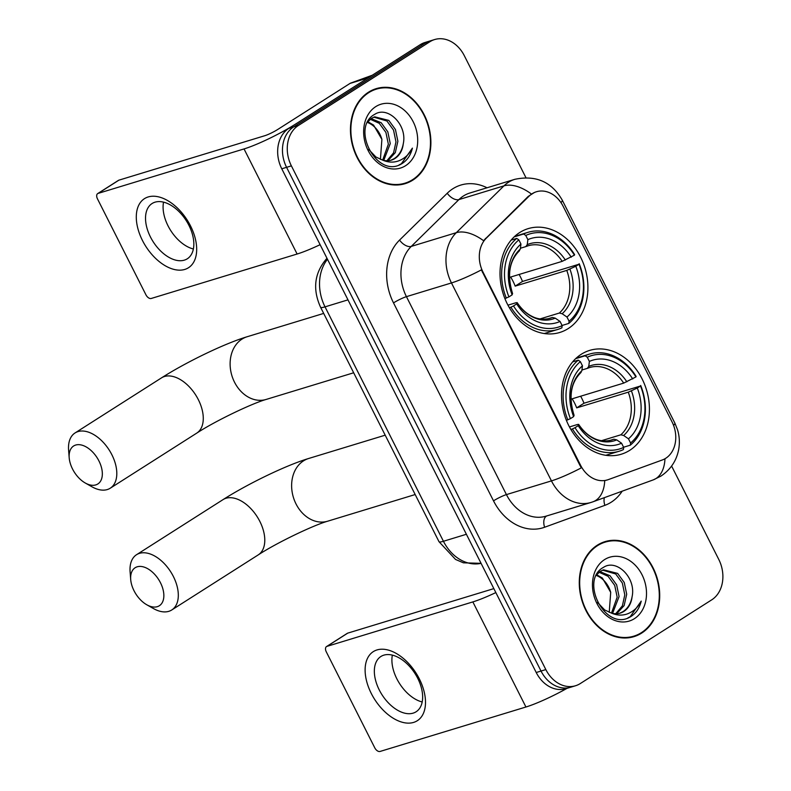 <?xml version="1.0" encoding="UTF-8"?>
<svg xmlns="http://www.w3.org/2000/svg" width="791" height="791" viewBox="0 0 791 791"><rect width="100%" height="100%" fill="white"/><g stroke="black" fill="none" stroke-linecap="round" stroke-linejoin="round"><path stroke-width="1.19" d="M581.217 354.299A54.263 42.882 73.1 0 0 566.396 420.347A54.263 42.882 73.1 0 0 621.281 454.222A54.263 42.882 73.1 0 0 629.725 450.326A54.263 42.882 73.1 0 0 644.536 384.288A54.263 42.882 73.1 0 0 589.651 350.403A54.263 42.882 73.1 0 0 581.217 354.299M519.707 232.534A54.263 42.882 73.1 0 0 504.895 298.583A54.263 42.882 73.1 0 0 559.781 332.467A54.263 42.882 73.1 0 0 568.215 328.572A54.263 42.882 73.1 0 0 583.026 262.523A54.263 42.882 73.1 0 0 528.141 228.639A54.263 42.882 73.1 0 0 519.707 232.534M532.116 193.746A27.645 21.841 73.1 0 0 529.06 196.178L486.277 238.2A27.645 21.841 73.1 0 0 483.014 272.124L580.634 465.375A27.645 21.841 73.1 0 0 607.369 479.929A27.645 21.841 73.1 0 0 608.239 479.643L662.314 459.976A27.645 21.841 73.1 0 0 672.063 421.929L563.143 206.303A27.645 21.841 73.1 0 0 536.407 191.758A27.645 21.841 73.1 0 0 532.116 193.746M368.477 92.221A49.655 39.234 73.1 0 0 354.922 152.653A49.655 39.234 73.1 0 0 405.14 183.66A49.655 39.234 73.1 0 0 412.862 180.101A49.655 39.234 73.1 0 0 426.418 119.659A49.655 39.234 73.1 0 0 376.2 88.651A49.655 39.234 73.1 0 0 368.477 92.221M402.708 184.293A49.655 39.234 73.1 0 0 405.595 182.978M597.294 545.207A49.655 39.234 73.1 0 0 583.738 605.639A49.655 39.234 73.1 0 0 633.957 636.646A49.655 39.234 73.1 0 0 641.679 633.077A49.655 39.234 73.1 0 0 655.245 572.644A49.655 39.234 73.1 0 0 605.016 541.637A49.655 39.234 73.1 0 0 597.294 545.207M631.534 637.279A49.655 39.234 73.1 0 0 634.422 635.964M580.634 465.375L580.04 465.563L581.355 467.837A35.832 4.716 153.2 0 1 551.446 480.888L451.463 282.941A40.954 32.362 -106.9 0 1 456.298 232.683A35.832 20.309 45.5 0 1 483.528 240.691L528.19 196.445L534.528 192.401M525.906 177.609L464.327 55.716A30.72 24.274 73.1 0 0 434.625 39.55L425.014 42.477A30.72 24.274 73.1 0 0 420.239 44.682L288.804 128.399A30.72 24.274 73.1 0 0 281.774 168.79L536.219 672.508L541.024 671.045A30.72 24.274 73.1 0 0 570.736 687.211A30.72 24.274 73.1 0 1 541.024 671.045L286.579 167.336L541.024 671.045L545.83 669.582A30.72 24.274 73.1 0 0 575.532 685.748A30.72 24.274 73.1 0 0 580.307 683.543L711.752 599.825A30.72 24.274 73.1 0 0 718.772 559.435L671.608 466.057M288.804 128.399L293.609 126.936A30.72 24.274 73.1 0 0 286.579 167.336A30.72 24.274 73.1 0 1 293.609 126.936L425.044 43.218L293.609 126.936L298.405 125.472A30.72 24.274 73.1 0 0 291.385 165.873L545.83 669.582M429.82 41.013A30.72 24.274 73.1 0 0 425.044 43.218A30.72 24.274 73.1 0 1 429.82 41.013M580.04 465.563L481.373 269.889A35.832 4.716 -26.8 0 1 451.463 282.941L406.436 296.655L506.428 494.602A40.954 32.362 73.1 0 0 546.037 516.157L591.055 502.443A40.954 32.362 -106.9 0 1 551.446 480.888L506.428 494.602A10.243 1.345 -26.8 0 0 493.505 500.841L393.513 302.894A51.197 40.45 -106.9 0 1 399.564 240.078L447.231 193.251A51.197 40.45 -106.9 0 1 487.048 187.783M607.369 479.9L604.72 480.621A35.832 21.94 70 0 1 593.023 501.781L591.055 502.443M434.625 39.55A30.72 24.274 73.1 0 0 429.849 41.755L298.405 125.472M605.777 541.954A49.655 39.234 73.1 0 0 602.643 542.468M376.951 88.968A49.655 39.234 73.1 0 0 373.827 89.482M536.219 672.508A30.72 24.274 73.1 0 0 565.931 688.674L575.532 685.748M376.348 89.146A49.151 38.838 73.1 0 0 368.705 92.676A49.151 38.838 73.1 0 0 355.288 152.485A49.151 38.838 73.1 0 0 404.992 183.176A49.151 38.838 73.1 0 0 412.635 179.646A49.151 38.838 73.1 0 0 426.052 119.827A49.151 38.838 73.1 0 0 376.348 89.146L371.543 90.609A49.151 38.838 73.1 0 0 370.939 90.797M367.597 122.111L371.365 118.413L374.716 116.831L388.806 120.41L395.441 129.506L397.883 141.273L395.312 152.614L387.887 160.741M403.252 143.873C407.573 124.721 387.669 105.628 374.736 114.339C350.294 127.143 376.328 178.558 401.086 164.132L402.283 163.43C407.375 160.089 410.747 154.987 412.408 148.125C409.204 154.344 404.596 158.605 398.575 160.899C393.404 162.738 388.065 162.462 382.547 160.079A23.137 18.282 73.1 0 0 391.407 160.118A23.137 18.282 73.1 0 0 395.006 158.467A23.137 18.282 73.1 0 0 403.252 143.873C401.976 150.686 398.882 155.659 393.958 158.783L390.774 160.296M382.547 160.079L375.883 156.974L368.675 149.4M371.078 118.61L381.183 122.734L387.817 131.83L390.26 143.596L383.754 160.385M370.228 119.253L379.275 123.317L385.909 132.413L388.351 144.18L382.666 160.108M373.777 117.157L386.898 120.993L393.532 130.09L395.975 141.856L393.572 152.851L386.878 160.751M375.755 106.627A33.38 26.37 73.1 0 0 368.122 150.527A33.38 26.37 73.1 0 0 405.585 165.695A33.38 26.37 73.1 0 0 413.218 121.794A33.38 26.37 73.1 0 0 375.755 106.627M367.864 121.755L373.56 125.057L381.895 139.364A23.137 18.282 73.1 0 0 367.429 122.467M381.895 139.364L380.412 159.386M399.584 184.817A49.151 38.838 73.1 0 0 400.187 184.639L404.992 183.176M412.408 148.125L401.393 163.707L399.04 164.963M142.469 240.504A40.954 24.521 57.5 0 1 148.184 196.949A40.954 24.521 57.5 0 1 190.502 225.88A40.954 24.521 57.5 0 1 184.787 269.434A40.954 24.521 57.5 0 1 142.469 240.504M188.891 225.306A32.767 19.617 -122.5 0 0 152.08 203.524A32.767 19.617 -122.5 0 0 150.468 237.013A32.767 19.617 -122.5 0 0 187.279 258.795A32.767 19.617 -122.5 0 0 188.891 225.306M193.38 248.987A32.767 19.617 57.5 0 1 168.028 225.831A32.767 19.617 57.5 0 1 163.539 202.14M368.695 77.607A5.122 4.044 73.1 0 0 368.052 77.923L295.715 123.989A40.954 5.389 153.2 0 1 244.033 148.935L98.163 193.38A5.122 3.065 -122.5 0 0 97.698 193.587A5.122 3.065 -122.5 0 0 97.451 198.818L145.959 294.855A5.122 3.065 -122.5 0 0 151.249 298.464L297.119 254.02L244.033 148.935M320.118 244.686A40.954 5.389 153.2 0 1 297.119 254.02M97.698 193.587L118.452 180.368A5.122 3.065 57.5 0 1 118.917 180.16L264.787 135.716A10.243 1.345 -26.8 0 0 277.71 129.477L350.047 83.411A5.122 4.044 -106.9 0 1 350.68 83.095L372.235 75.254M605.164 542.132A49.151 38.838 73.1 0 0 597.521 545.652A49.151 38.838 73.1 0 0 584.104 605.471A49.151 38.838 73.1 0 0 633.809 636.152A49.151 38.838 73.1 0 0 641.452 632.632A49.151 38.838 73.1 0 0 654.869 572.813A49.151 38.838 73.1 0 0 605.164 542.132L600.359 543.595A49.151 38.838 73.1 0 0 599.756 543.783M596.414 575.097L600.181 571.399L603.533 569.817L617.623 573.396L624.257 582.492L626.699 594.259L624.129 605.59L616.703 613.717M632.068 596.859C636.389 577.707 616.486 558.604 603.563 567.315C579.111 580.129 605.145 631.544 629.903 617.118L631.099 616.416C636.191 613.074 639.563 607.972 641.224 601.111C638.021 607.33 633.413 611.581 627.392 613.885C622.22 615.714 616.881 615.447 611.364 613.055A23.137 18.282 73.1 0 0 620.233 613.104A23.137 18.282 73.1 0 0 623.822 611.443A23.137 18.282 73.1 0 0 632.068 596.859C630.793 603.671 627.698 608.635 622.774 611.769L619.59 613.282M611.364 613.055L604.7 609.96L597.492 602.386M599.894 571.596L609.999 575.719L616.634 584.816L619.076 596.582L612.57 613.371M599.044 572.239L608.091 576.303L614.726 585.399L617.168 597.165L611.483 613.094M602.594 570.143L615.724 573.979L622.349 583.076L624.791 594.842L622.388 605.827L615.705 613.737M604.571 559.603A33.38 26.37 73.1 0 0 596.938 603.503A33.38 26.37 73.1 0 0 634.402 618.671A33.38 26.37 73.1 0 0 642.035 574.78A33.38 26.37 73.1 0 0 604.571 559.603M596.681 574.741L602.376 578.043L610.711 592.35A23.137 18.282 73.1 0 0 596.246 575.452M610.711 592.35L609.228 612.372M628.4 637.793A49.151 38.838 73.1 0 0 629.013 637.615L633.809 636.152M641.224 601.111L630.209 616.683L627.856 617.949M72.535 469.004A22.524 13.487 -122.5 0 0 85.28 483.014A22.524 13.487 -122.5 0 0 100.516 481.225A22.524 13.487 -122.5 0 0 98.944 460.955A22.524 13.487 -122.5 0 0 79.723 444.72A22.524 13.487 -122.5 0 0 69.193 457.771A22.524 13.487 -122.5 0 0 72.535 469.004M69.193 457.771L68.599 450.089A32.767 19.617 57.5 0 1 75.056 432.944A32.767 19.617 57.5 0 1 111.867 454.726A32.767 19.617 57.5 0 1 110.256 488.205A32.767 19.617 57.5 0 1 91.993 486.811L85.28 483.014M513.507 305.939L510.907 307.195A50.782 40.123 73.1 0 0 557.566 329.501A50.782 40.123 73.1 0 0 561.887 327.83L562.164 325.645A48.735 38.512 73.1 0 1 513.507 305.939L516.701 303.902A44.029 34.784 73.1 0 0 560.048 321.453L555.233 318.14L552.434 317.448L547.906 318.822M507.96 305.178L516.039 302.716L517.146 302.716L516.701 303.902M514.14 236.904L523.632 234.007L525.758 235.461A48.735 38.512 73.1 0 1 574.424 255.167L562.193 261.346L510.6 277.058A37.889 29.929 -106.9 0 1 515.178 286.124L522.495 281.458A48.637 38.433 73.1 0 0 519.133 274.467M522.495 281.458L578.992 264.224A48.735 38.512 73.1 0 1 569.085 321.235L568.798 323.42A50.782 40.123 73.1 0 0 579.19 263.71M544.297 333.535A50.782 40.123 73.1 0 0 544.712 333.416L557.566 329.501M568.798 323.42L562.075 325.467M510.907 307.195L509.355 307.669M504.885 298.573L508.929 296.882A48.735 38.512 73.1 0 1 518.837 239.871L516.721 238.417A50.782 40.123 73.1 0 0 506.339 298.128M516.721 238.417L511.124 240.118M569.085 321.235L566.969 317.043A44.029 34.784 73.1 0 0 575.799 266.26L578.992 264.224M560.048 321.453L562.164 325.645M518.837 239.871L520.953 244.063A44.029 34.784 73.1 0 0 512.133 294.845L508.929 296.882M575.799 266.26L566.761 270.403L515.178 286.124M540.006 318.931L559.356 313.038L562.154 313.73L566.969 317.043M518.876 251.014L520.33 249.036L520.953 244.063M512.133 294.845L512.509 293.491M552.434 317.448A37.889 29.929 73.1 0 1 550.16 318.269C541.173 320.592 534.558 317.695 532.234 316.449C526.43 313.632 521.398 309.014 517.146 302.597L517.146 302.716A39.382 31.116 73.1 0 0 555.233 318.14M574.424 255.167L574.612 254.643A50.782 40.123 73.1 0 0 527.963 232.336L515.109 236.252A50.782 40.123 73.1 0 0 514.704 236.38M527.963 232.336A50.782 40.123 73.1 0 0 523.632 234.007M571.221 257.204A44.029 34.784 73.1 0 0 527.874 239.653L525.758 235.461M527.874 239.653L527.241 244.627L525.797 246.614L520.429 248.245M562.193 261.346A37.889 29.929 73.1 0 0 528.072 245.793L525.797 246.614M134.035 590.768A22.524 13.487 -122.5 0 0 146.79 604.779A22.524 13.487 -122.5 0 0 162.026 602.989A22.524 13.487 -122.5 0 0 160.454 582.72A22.524 13.487 -122.5 0 0 141.233 566.475A22.524 13.487 -122.5 0 0 130.703 579.526A22.524 13.487 -122.5 0 0 134.035 590.768M130.703 579.526L130.1 571.844A32.767 19.617 57.5 0 1 136.556 554.699A32.767 19.617 57.5 0 1 173.367 576.481A32.767 19.617 57.5 0 1 171.766 609.97A32.767 19.617 57.5 0 1 153.494 608.576L146.79 604.779M575.008 427.704L572.417 428.949A50.782 40.123 73.1 0 0 619.066 451.265A50.782 40.123 73.1 0 0 623.387 449.595L623.674 447.399A48.735 38.512 73.1 0 1 575.008 427.704L578.211 425.667A44.029 34.784 73.1 0 0 621.558 443.207L616.743 439.895L613.945 439.203L609.406 440.587M569.461 426.942L577.549 424.47L578.646 424.48L578.211 425.667M575.65 358.659L585.142 355.772L587.268 357.225A48.735 38.512 73.1 0 1 635.924 376.931L623.694 383.111L572.111 398.822A37.889 29.929 -106.9 0 1 576.688 407.879L584.005 403.222A48.637 38.433 73.1 0 0 580.643 396.222M584.005 403.222L640.502 385.988A48.735 38.512 73.1 0 1 630.585 443L630.308 445.185A50.782 40.123 73.1 0 0 640.69 385.464M605.807 455.3A50.782 40.123 73.1 0 0 606.222 455.171L619.066 451.265M630.308 445.185L623.585 447.231M572.417 428.949L570.855 429.424M566.396 420.337L570.43 418.647A48.735 38.512 73.1 0 1 580.347 361.635L578.221 360.172A50.782 40.123 73.1 0 0 567.839 419.892M578.221 360.172L572.635 361.882M630.585 443L628.469 438.807A44.029 34.784 73.1 0 0 637.299 388.025L640.502 385.988M621.558 443.207L623.674 447.399M580.347 361.635L582.463 365.828A44.029 34.784 73.1 0 0 573.633 416.6L570.43 418.647M637.299 388.025L628.272 392.168L576.688 407.879M601.516 440.696L620.856 434.803L623.654 435.495L628.469 438.807M580.386 372.779L581.83 370.791L582.463 365.828M573.633 416.6L574.009 415.255M613.945 439.203A37.889 29.929 73.1 0 1 611.661 440.033C602.673 442.357 596.068 439.45 593.744 438.214C587.94 435.396 582.908 430.779 578.646 424.362L578.646 424.48A39.382 31.116 73.1 0 0 616.743 439.895M635.924 376.931L636.112 376.407A50.782 40.123 73.1 0 0 589.463 354.101L576.619 358.016A50.782 40.123 73.1 0 0 576.204 358.145M589.463 354.101A50.782 40.123 73.1 0 0 585.142 355.772M632.721 378.968A44.029 34.784 73.1 0 0 589.384 361.418L587.268 357.225M589.384 361.418L588.751 366.391L587.308 368.379L581.929 370.01M623.694 383.111A37.889 29.929 73.1 0 0 589.582 367.548L587.308 368.379M371.295 693.489A40.954 24.521 57.5 0 1 377 649.935A40.954 24.521 57.5 0 1 419.319 678.856A40.954 24.521 57.5 0 1 413.614 722.41A40.954 24.521 57.5 0 1 371.295 693.489M417.707 678.283A32.767 19.617 -122.5 0 0 380.896 656.5A32.767 19.617 -122.5 0 0 379.285 689.989A32.767 19.617 -122.5 0 0 416.106 711.771A32.767 19.617 -122.5 0 0 417.707 678.283M422.196 701.973A32.767 19.617 57.5 0 1 396.845 678.807A32.767 19.617 57.5 0 1 392.356 655.126M495.848 592.578A40.954 5.389 153.2 0 1 472.85 601.911L326.98 646.356A5.122 3.065 -122.5 0 0 326.515 646.573A5.122 3.065 -122.5 0 0 326.268 651.804L374.776 747.831A5.122 3.065 -122.5 0 0 380.066 751.45L525.936 707.006L472.85 601.911M567.098 688.318A40.954 5.389 153.2 0 1 525.936 707.006M326.515 646.573L347.269 633.354A5.122 3.065 57.5 0 1 347.733 633.136L493.604 588.692A10.243 1.345 -26.8 0 0 493.851 588.623M529.06 196.178L528.19 196.445M483.014 272.124L482.421 272.302M486.277 238.2L485.407 238.467M622.181 491.181A51.197 40.45 -106.9 0 1 611.225 502.196A51.197 40.45 -106.9 0 1 604.878 505.34L544.623 527.241A51.197 40.45 -106.9 0 1 493.505 500.841M399.564 240.078A10.243 5.804 -134.5 0 0 411.271 246.406L456.298 232.683L503.966 185.855A40.954 32.362 -106.9 0 1 508.494 182.246A40.954 32.362 -106.9 0 1 514.862 179.31L469.834 193.024A40.954 32.362 73.1 0 0 463.467 195.96A40.954 32.362 73.1 0 0 458.938 199.579L411.271 246.406A40.954 32.362 73.1 0 0 406.436 296.655A10.243 1.345 -26.8 0 0 393.513 302.894M531.354 193.983A35.832 20.309 45.5 0 0 503.966 185.855L458.938 199.579A10.243 5.804 -134.5 0 1 447.231 193.251M673.596 425.429A35.832 4.716 -26.8 0 0 674.822 422.997L562.243 200.123A35.832 4.716 153.2 0 1 560.977 202.615M664.974 458.74A35.832 21.94 70 0 1 653.267 479.88L593.023 501.781M429.849 41.755L420.239 44.682M291.385 165.873L281.774 168.79M546.828 515.91A10.243 6.269 -110 0 0 544.623 527.241M604.373 497.658A10.243 6.269 -110 0 0 604.878 505.34M327.474 259.26A40.954 32.362 73.1 0 0 325.032 306.859L347.981 299.858M438.995 541.687A20.477 2.699 -26.8 0 0 443.435 541.271A40.954 32.362 73.1 0 0 481.076 563.34L463.388 562.816L455.547 559.445L438.995 541.687L320.582 307.274A20.477 2.699 -26.8 0 0 325.032 306.859L443.435 541.271L466.393 534.271M326.93 258.311A20.477 11.608 45.5 0 1 326.97 258.271L326.93 258.311C314.442 272.677 312.326 288.992 320.582 307.274M368.052 77.923L350.047 83.411M118.917 180.16L98.163 193.38M350.68 83.095L368.418 77.686M353.676 372.779L266.201 399.425A32.767 25.885 -106.9 0 1 234.512 382.191A32.767 25.885 -106.9 0 1 242.006 339.102A32.767 25.885 -106.9 0 1 247.108 336.748C224.318 343.601 186.093 362.179 161.522 377.861L75.056 432.944M266.201 399.425C252.042 403.41 215.439 420.891 196.732 433.132A32.767 19.617 -122.5 0 0 198.333 399.643A32.767 19.617 -122.5 0 0 161.522 377.861M562.154 313.73A39.382 31.116 73.1 0 0 569.906 269.108M520.33 249.036A39.382 31.116 73.1 0 0 512.568 293.659M559.356 313.038A37.889 29.929 73.1 0 0 566.761 270.403M565.338 260.051A39.382 31.116 73.1 0 0 527.241 244.627M528.072 245.793A37.889 29.929 73.1 0 0 526.124 246.476M415.176 494.543L327.711 521.19A32.767 25.885 -106.9 0 1 296.022 503.946A32.767 25.885 -106.9 0 1 303.517 460.856A32.767 25.885 -106.9 0 1 308.609 458.503C285.828 465.365 247.603 483.944 223.032 499.625L136.556 554.699M327.711 521.19C313.543 525.175 276.949 542.646 258.232 554.896A32.767 19.617 -122.5 0 0 259.844 521.407A32.767 19.617 -122.5 0 0 223.032 499.625M623.654 435.495A39.382 31.116 73.1 0 0 631.416 390.873M581.83 370.791A39.382 31.116 73.1 0 0 574.078 415.413M620.856 434.803A37.889 29.929 73.1 0 0 628.272 392.168M626.838 381.806A39.382 31.116 73.1 0 0 588.751 366.391M589.582 367.548A37.889 29.929 73.1 0 0 587.634 368.24M347.733 633.136L326.98 646.356M607.369 479.929L606.47 480.206M653.267 479.88L660.91 476.113C670.491 469.686 676.394 460.926 678.619 449.832C679.884 442.99 679.518 436.276 677.511 429.701L674.822 422.997M562.243 200.123C551.752 181.841 535.962 174.9 514.862 179.31M196.732 433.132L110.256 488.205M323.687 313.414L247.108 336.748M512.578 293.56C506.932 275.11 509.266 260.803 519.578 250.628M258.232 554.896L171.766 609.97M385.197 435.179L308.609 458.503M574.078 415.315C568.442 396.874 570.776 382.557 581.078 372.393"/></g></svg>
